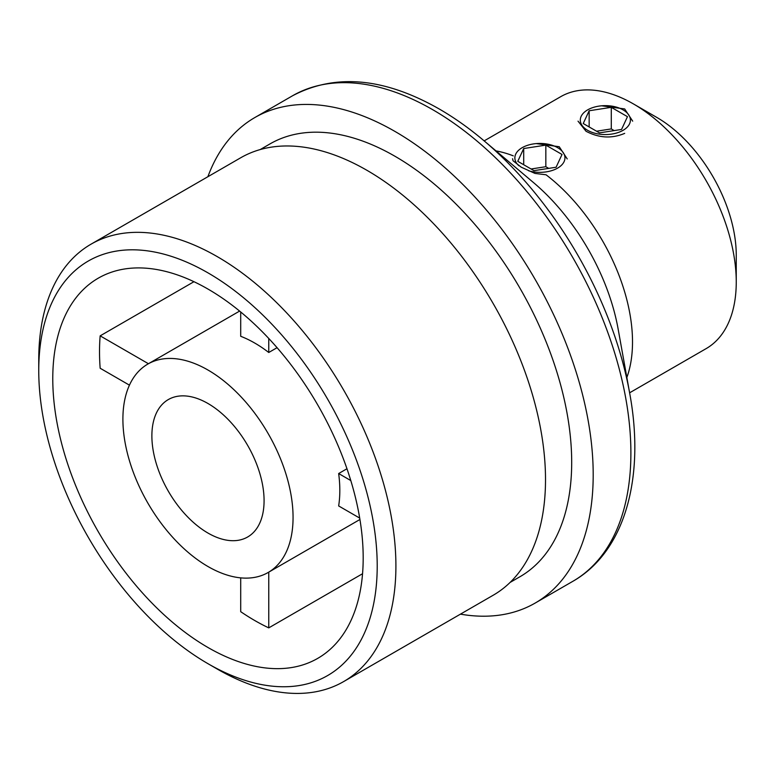 <?xml version="1.0" encoding="UTF-8"?>
<svg xmlns="http://www.w3.org/2000/svg" width="775" height="775" viewBox="0 0 775 775"><rect width="100%" height="100%" fill="white"/><g stroke="black" fill="none" stroke-linecap="round" stroke-linejoin="round"><path stroke-width="1.16" d="M626.859 377.512A145.448 83.971 60 0 0 546.055 174.782L534.934 173.406L521.207 167.177L513.031 160.754L512.575 158.701M624.679 133.377C611.814 138.783 598.93 138.086 586.026 131.256L578.024 121.152M656.774 117.403L633.408 103.908L656.774 117.403A112.394 64.887 60 0 1 736.25 255.052L736.25 282.052A145.448 83.971 -120 0 0 633.408 103.908A145.448 83.971 -120 0 0 633.398 103.908A145.448 83.971 -120 0 0 560.674 96.701L484.162 140.885M629.61 392.809L706.122 348.634A145.448 83.971 -120 0 0 736.25 282.052M38.75 370.576L38.75 359.784A252.553 145.816 60 0 1 91.053 244.164A252.553 145.816 60 0 1 217.329 256.67A252.553 145.816 60 0 1 382.317 479.231A252.553 145.816 60 0 1 343.606 681.603A252.553 145.816 60 0 1 217.329 669.096L207.981 663.691A239.33 138.182 -120 0 0 207.981 663.7A239.33 138.182 -120 0 0 377.212 565.982A239.33 138.182 -120 0 0 207.981 272.868A239.33 138.182 -120 0 0 38.75 370.576A239.33 138.182 -120 0 0 207.981 663.691L217.329 669.096A252.553 145.816 60 0 1 217.329 669.087M510.115 582.422L519.938 576.745A249.908 144.286 -120 0 0 558.242 376.495A249.908 144.286 -120 0 0 394.979 156.269A249.908 144.286 -120 0 0 270.029 143.888L260.206 149.565M460.437 614.149A280.317 161.849 -120 0 0 535.137 603.086A280.317 161.849 -120 0 0 578.111 378.462A280.317 161.849 -120 0 0 394.979 131.44A280.317 161.849 -120 0 0 254.82 117.558A280.317 161.849 -120 0 0 207.884 176.719M601.671 105.807L624.679 108.946L632.681 121.152M536.222 143.588L559.23 146.727L567.232 158.943M207.981 403.504A79.341 45.803 -120 0 0 168.311 399.571A79.341 45.803 -120 0 0 156.153 463.15A79.341 45.803 -120 0 0 207.981 533.064A79.341 45.803 -120 0 0 247.651 536.988A79.341 45.803 -120 0 0 259.809 473.418A79.341 45.803 -120 0 0 207.981 403.504M343.606 681.603L493.21 595.229A252.553 145.816 -120 0 0 531.921 392.857A252.553 145.816 -120 0 0 366.933 170.306A252.553 145.816 -120 0 0 240.657 157.8L91.053 244.164M277.072 347.684L268.76 352.489A120.328 69.469 -120 0 0 254.733 343.044A120.328 69.469 -120 0 0 240.705 336.292L240.705 311.986M207.981 566.525A120.328 69.469 -120 0 0 268.15 572.493A120.328 69.469 -120 0 0 286.585 476.073A120.328 69.469 -120 0 0 207.981 370.033A120.328 69.469 -120 0 0 147.822 364.076A120.328 69.469 -120 0 0 129.377 460.495A120.328 69.469 -120 0 0 207.981 566.525M359.697 518.087L338.656 505.939A120.328 69.469 -120 0 0 338.656 473.544L350.794 480.558M346.968 468.749L338.656 473.544M193.963 281.703L100.159 335.856L148.432 363.727M129.444 385.156L100.159 368.241A219.499 126.732 60 0 1 100.159 335.856M362.555 573.723L268.76 627.876A219.499 126.732 60 0 1 254.733 620.513A219.499 126.732 60 0 1 240.705 611.678L240.705 577.869M207.981 289.065A219.499 126.732 -120 0 0 98.231 278.196A219.499 126.732 -120 0 0 64.587 454.082A219.499 126.732 -120 0 0 207.981 647.503A219.499 126.732 -120 0 0 317.731 658.372A219.499 126.732 -120 0 0 351.375 482.486A219.499 126.732 -120 0 0 207.981 289.065M268.76 338.462L268.76 352.489M268.76 572.134L268.76 627.876M587.644 130.326A25.042 14.454 0 0 0 623.061 130.326A25.042 14.454 0 0 0 623.061 109.876A25.042 14.454 0 0 0 587.644 109.876A25.042 14.454 0 0 0 587.644 130.326M611.281 107.328L589.155 110.757L583.226 123.525L599.424 132.874L621.55 129.454L627.469 116.676L611.281 107.328L611.281 128.921L596.527 131.208M589.155 126.945L589.155 110.757M614.168 130.597L611.281 128.921M528.715 170.82A25.042 14.454 0 0 0 560.218 166.344A25.042 14.454 0 0 0 557.613 147.667A25.042 14.454 0 0 0 524.181 146.64A25.042 14.454 0 0 0 518.853 165.714M545.833 145.119L523.706 148.538L517.778 161.316L533.975 170.665L556.101 167.235L562.02 154.467L545.833 145.119L545.833 166.712L531.078 168.989M523.706 164.736L523.706 148.538M548.719 168.378L545.833 166.712M629.678 393.187L618.14 329.065A159.727 92.215 -120 0 0 533.626 182.687L483.862 140.633A275.561 159.098 60 0 1 629.678 393.187C645.333 477.342 625.008 551.684 572.832 581.318A280.317 161.849 -120 0 0 615.805 356.694A280.317 161.849 -120 0 0 432.673 109.672A280.317 161.849 -120 0 0 292.514 95.79L254.82 117.558M496.029 150.912A145.448 83.971 60 0 1 513.273 155.852M483.862 140.633C469.272 128.301 454.412 117.761 439.289 109.023C384.216 77.645 335.294 73.237 292.514 95.79M572.832 581.318L535.137 603.086M359.939 519.492L268.15 572.493M239.611 311.085L147.822 364.076"/></g></svg>
